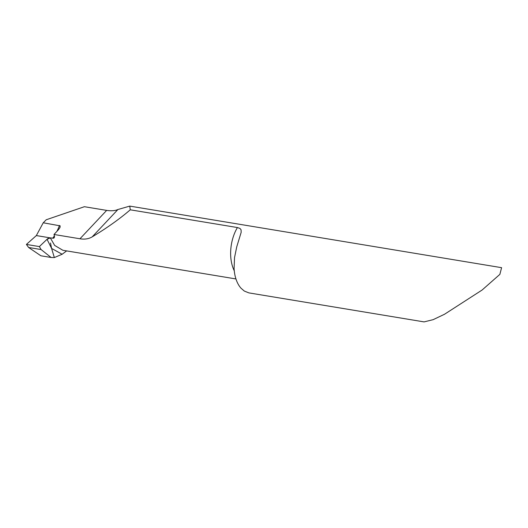 <?xml version="1.0" encoding="UTF-8"?>
<svg xmlns="http://www.w3.org/2000/svg" width="528" height="528" viewBox="0 0 528 528"><rect width="100%" height="100%" fill="white"/><g stroke="black" fill="none" stroke-linecap="round" stroke-linejoin="round"><path stroke-width="0.79" d="M66.64 250.906L62.146 254.252L51.592 248.424L54.344 257.565L51.592 248.424L50.503 242.972M40.887 255.783L28.611 247.48L26.4 244.431L36.34 235.574L50.338 237.89L36.34 235.574L43.237 222.783L46.233 219.767L84.394 206.705L106.663 210.395C111.329 211.088 115.084 210.797 117.922 209.517L129.769 206.105L130.271 209.807C119.724 218.902 107.032 227.924 92.189 236.874C88.651 238.927 84.579 239.56 79.966 238.775L54.008 234.478L58.535 229.614L60.047 227.377L60.133 225.839L43.237 222.783M62.911 250.298L54.635 245.408L50.338 237.89L53.797 238.187L54.523 237.092L54.404 235.996A33.079 20.044 -80.6 0 1 54.008 234.478M62.951 250.305L63.466 250.378M50.338 237.89L47.038 239.303L39.382 246.583L41.085 249.546L51.104 257.479L54.344 257.565L62.146 254.252M129.769 206.105L501.6 267.676L499.858 274.382L482.097 290.03L444.536 314.239L433.145 319.664L424.07 321.895L248.879 292.888L244.312 291.067L240.979 288.176A33.079 20.044 -80.6 0 1 236.214 279.741A33.079 20.044 -80.6 0 1 234.082 268.495L234.544 257.539L236.742 246.833L241.164 232.34L241.065 229.766L239.95 228.426L237.409 227.548L130.271 209.807M39.382 246.583L47.685 238.676L50.338 237.89L36.34 235.574L26.4 244.431L39.382 246.583L26.4 244.431M51.592 248.424L47.038 239.303M106.663 210.395L79.966 238.775M117.922 209.517L92.189 236.874M52.708 238.286A41.349 25.054 99.4 0 0 54.364 235.851M56.879 231.422A41.349 25.054 99.4 0 0 59.479 225.469M237.409 227.548A33.079 20.044 99.4 0 0 234.267 270.791M28.611 247.48L41.085 249.546M62.911 250.285L235.943 278.942M41.006 255.803L51.17 257.486"/></g></svg>

